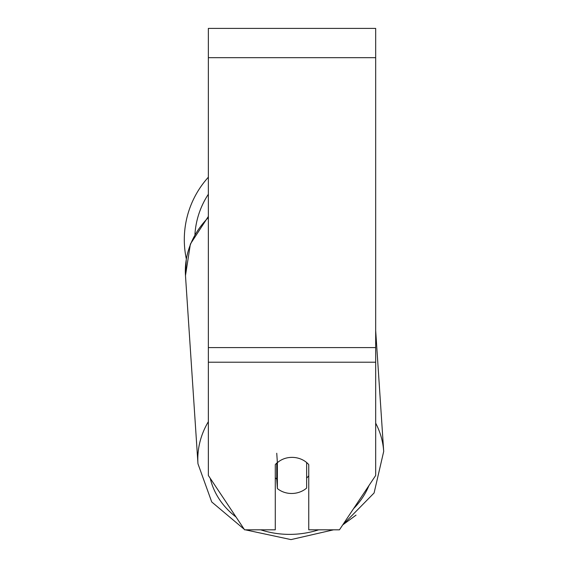 <?xml version="1.0" encoding="UTF-8"?>
<svg xmlns="http://www.w3.org/2000/svg" width="568" height="568" viewBox="0 0 568 568"><rect width="100%" height="100%" fill="white"/><g stroke="black" fill="none" stroke-linecap="round" stroke-linejoin="round"><path stroke-width="0.85" d="M306.642 462.537L306.642 488.061A20.917 18.105 -3.8 0 1 292.009 493.478A20.917 18.105 -3.8 0 1 277.376 488.544L277.376 462.671L276.751 453.264M275.281 477.78A20.917 18.105 -3.8 0 0 276.751 479.136L277.376 488.544M277.376 462.671A20.917 18.105 -3.8 0 1 284.618 458.546A20.917 18.112 0 0 1 308.751 464.617L308.751 529.823L339.451 529.823L375.675 475.487L375.675 362.221L208.357 362.221L208.357 475.487L244.581 529.823L275.281 529.823L275.281 464.617A20.917 18.112 0 0 1 277.369 462.558M308.751 475.757A20.917 18.105 -3.8 0 1 306.642 478.086M276.751 479.136L276.751 463.105M375.675 362.221L375.675 28.4L208.357 28.4L208.357 362.221M208.357 217.537A93.074 80.557 -3.8 0 0 185.48 275.629L186.311 258.866A93.074 93.074 0 0 1 208.357 177.202A93.074 93.074 0 0 0 184.302 239.639M208.357 421.683A93.074 80.557 176.2 0 0 197.962 463.758L211.722 501.949L244.219 529.277M318.683 529.823A82.616 71.504 -3.8 0 1 291.178 534.367A82.616 71.504 -3.8 0 1 260.705 529.823M236.018 516.979A82.616 71.504 -3.8 0 1 210.238 478.306M368.93 485.605A82.616 71.504 -3.8 0 1 353.566 508.651M375.675 330.555L383.698 451.439A93.074 80.557 176.2 0 0 375.675 423.153M375.675 57.68L208.357 57.68M375.675 347.58L208.357 347.58M208.357 194.242A82.616 82.616 0 0 0 194.93 234.371M245.34 529.823L291.001 539.6L333.544 529.823L291.001 539.6M197.962 463.758L185.48 275.629L190.386 244.048L208.357 216.451M356.044 515.14L342.731 524.903L374.092 492.974L383.698 451.439"/></g></svg>
